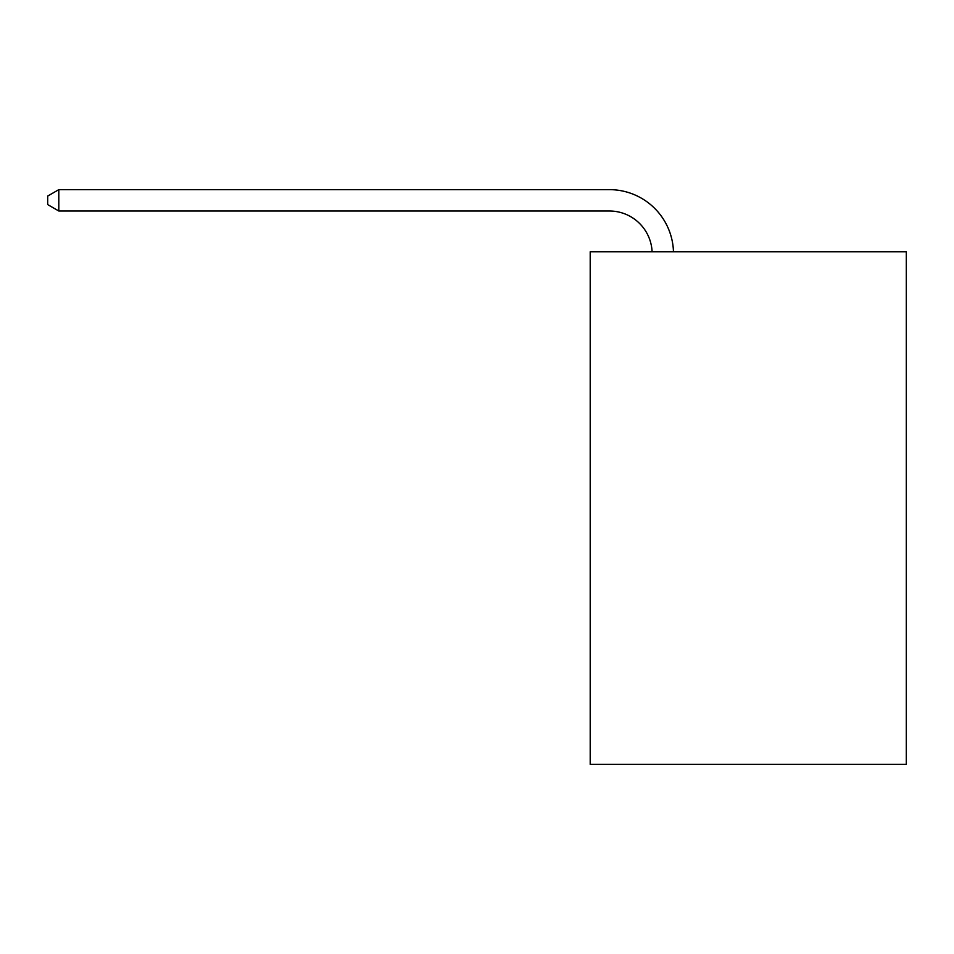 <?xml version="1.0" encoding="UTF-8"?>
<svg xmlns="http://www.w3.org/2000/svg" width="954" height="954" viewBox="0 0 954 954"><rect width="100%" height="100%" fill="white"/><g stroke="black" fill="none" stroke-linecap="round" stroke-linejoin="round"><path stroke-width="1.43" d="M906.3 251.761L906.3 764.357L590.204 764.357L590.204 251.761L906.3 251.761M652.095 251.761A42.715 42.715 0 0 0 609.415 211.001A42.715 42.715 0 0 1 652.095 251.761A42.715 42.715 0 0 0 609.415 211.001A42.715 42.715 0 0 1 652.095 251.761A42.715 42.715 0 0 0 609.415 211.001A42.715 42.715 0 0 1 652.095 251.761A42.715 42.715 0 0 0 609.415 211.001A42.715 42.715 0 0 1 652.095 251.761A42.715 42.715 0 0 0 609.415 211.001L58.802 211.001L47.7 204.597L47.7 196.059L58.802 189.643L609.415 189.643A64.073 64.073 0 0 1 673.464 251.761M58.802 189.643L609.415 189.643L58.802 189.643L609.415 189.643L58.802 189.643L609.415 189.643L58.802 189.643L609.415 189.643L58.802 189.643L58.802 211.001"/></g></svg>
